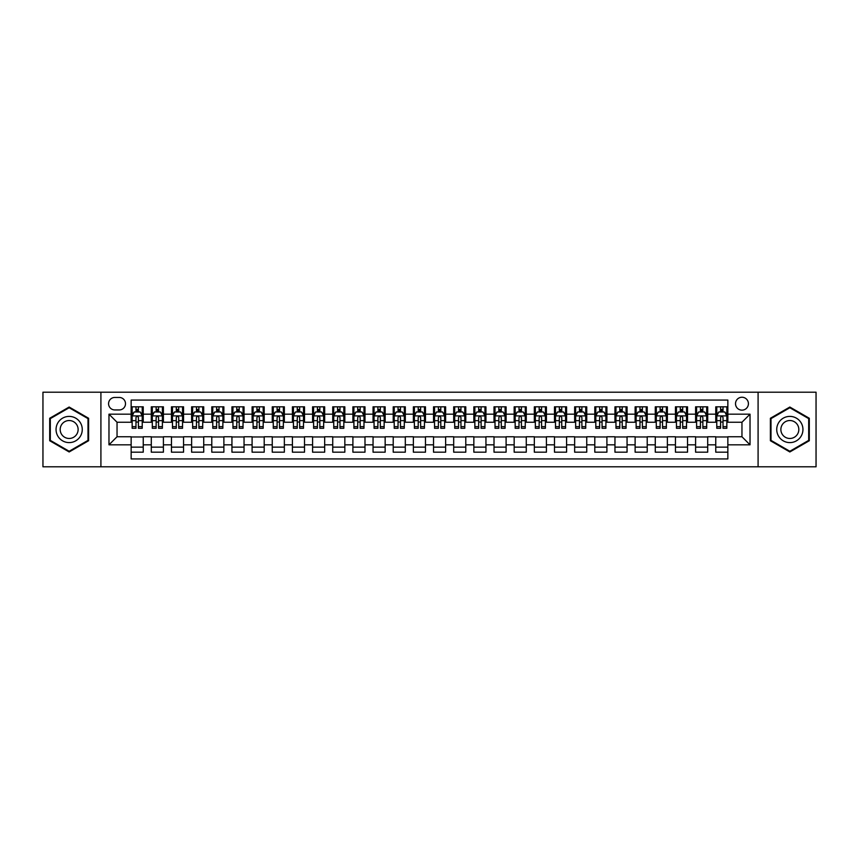<?xml version="1.0" encoding="UTF-8"?>
<svg xmlns="http://www.w3.org/2000/svg" width="859" height="859" viewBox="0 0 859 859"><rect width="100%" height="100%" fill="white"/><g stroke="black" fill="none" stroke-linecap="round" stroke-linejoin="round"><path stroke-width="1.29" d="M741.961 397.245A6.453 6.453 0 0 0 735.519 403.698A6.453 6.453 0 0 0 741.961 410.151A6.453 6.453 0 0 0 748.414 403.698A6.453 6.453 0 0 0 741.961 397.245M758.089 466.791L816.05 466.791L816.05 392.209L758.089 392.209L758.089 466.791L100.911 466.791L100.911 392.209L42.95 392.209L42.95 466.791L100.911 466.791M727.852 406.822L715.762 406.822L715.762 414.178L707.698 414.178L707.698 422.241L715.762 422.241L715.762 414.178M707.698 414.178L707.698 406.822L695.597 406.822L695.597 414.178L687.533 414.178L687.533 422.241L695.597 422.241L695.597 414.178M687.533 414.178L687.533 406.822L675.442 406.822L675.442 414.178L667.379 414.178L667.379 422.241L675.442 422.241L675.442 414.178M667.379 414.178L667.379 406.822L655.277 406.822L655.277 414.178L647.214 414.178L647.214 422.241L655.277 422.241L655.277 414.178M647.214 414.178L647.214 406.822L635.123 406.822L635.123 414.178L627.059 414.178L627.059 422.241L635.123 422.241L635.123 414.178M627.059 414.178L627.059 406.822L614.958 406.822L614.958 414.178L606.905 414.178L606.905 422.241L614.958 422.241L614.958 414.178M606.905 414.178L606.905 406.822L594.804 406.822L594.804 414.178L586.74 414.178L586.74 422.241L594.804 422.241L594.804 414.178M586.74 414.178L586.74 406.822L574.65 406.822L574.65 414.178L566.586 414.178L566.586 422.241L574.65 422.241L574.65 414.178M566.586 414.178L566.586 406.822L554.484 406.822L554.484 414.178L546.421 414.178L546.421 422.241L554.484 422.241L554.484 414.178M546.421 414.178L546.421 406.822L534.33 406.822L534.33 414.178L526.266 414.178L526.266 422.241L534.33 422.241L534.33 414.178M526.266 414.178L526.266 406.822L514.165 406.822L514.165 414.178L506.101 414.178L506.101 422.241L514.165 422.241L514.165 414.178M506.101 414.178L506.101 406.822L494.011 406.822L494.011 414.178L485.947 414.178L485.947 422.241L494.011 422.241L494.011 414.178M485.947 414.178L485.947 406.822L473.846 406.822L473.846 414.178L465.782 414.178L465.782 422.241L473.846 422.241L473.846 414.178M465.782 414.178L465.782 406.822L453.692 406.822L453.692 414.178L445.628 414.178L445.628 422.241L453.692 422.241L453.692 414.178M445.628 414.178L445.628 406.822L433.527 406.822L433.527 414.178L425.473 414.178L425.473 422.241L433.527 422.241L433.527 414.178M425.473 414.178L425.473 406.822L413.372 406.822L413.372 414.178L405.308 414.178L405.308 422.241L413.372 422.241L413.372 414.178M405.308 414.178L405.308 406.822L393.218 406.822L393.218 414.178L385.154 414.178L385.154 422.241L393.218 422.241L393.218 414.178M385.154 414.178L385.154 406.822L373.053 406.822L373.053 414.178L364.989 414.178L364.989 422.241L373.053 422.241L373.053 414.178M364.989 414.178L364.989 406.822L352.899 406.822L352.899 414.178L344.835 414.178L344.835 422.241L352.899 422.241L352.899 414.178M344.835 414.178L344.835 406.822L332.734 406.822L332.734 414.178L324.67 414.178L324.67 422.241L332.734 422.241L332.734 414.178M324.67 414.178L324.67 406.822L312.579 406.822L312.579 414.178L304.516 414.178L304.516 422.241L312.579 422.241L312.579 414.178M304.516 414.178L304.516 406.822L292.414 406.822L292.414 414.178L284.35 414.178L284.35 422.241L292.414 422.241L292.414 414.178M284.35 414.178L284.35 406.822L272.26 406.822L272.26 414.178L264.196 414.178L264.196 422.241L272.26 422.241L272.26 414.178M264.196 414.178L264.196 406.822L252.095 406.822L252.095 414.178L244.042 414.178L244.042 422.241L252.095 422.241L252.095 414.178M244.042 414.178L244.042 406.822L231.941 406.822L231.941 414.178L223.877 414.178L223.877 422.241L231.941 422.241L231.941 414.178M223.877 414.178L223.877 406.822L211.786 406.822L211.786 414.178L203.723 414.178L203.723 422.241L211.786 422.241L211.786 414.178M203.723 414.178L203.723 406.822L191.621 406.822L191.621 414.178L183.558 414.178L183.558 422.241L191.621 422.241L191.621 414.178M183.558 414.178L183.558 406.822L171.467 406.822L171.467 414.178L163.403 414.178L163.403 422.241L171.467 422.241L171.467 414.178M163.403 414.178L163.403 406.822L151.302 406.822L151.302 422.241L143.238 422.241L143.238 406.822L131.148 406.822M131.148 452.178L143.238 452.178L143.238 436.759L151.302 436.759L151.302 452.178L163.403 452.178L163.403 436.759L171.467 436.759L171.467 444.822L163.403 444.822M171.467 444.822L171.467 452.178L183.558 452.178L183.558 436.759L191.621 436.759L191.621 444.822L183.558 444.822M191.621 444.822L191.621 452.178L203.723 452.178L203.723 436.759L211.786 436.759L211.786 444.822L203.723 444.822M211.786 444.822L211.786 452.178L223.877 452.178L223.877 436.759L231.941 436.759L231.941 444.822L223.877 444.822M231.941 444.822L231.941 452.178L244.042 452.178L244.042 436.759L252.095 436.759L252.095 444.822L244.042 444.822M252.095 444.822L252.095 452.178L264.196 452.178L264.196 436.759L272.26 436.759L272.26 444.822L264.196 444.822M272.26 444.822L272.26 452.178L284.35 452.178L284.35 436.759L292.414 436.759L292.414 444.822L284.35 444.822M292.414 444.822L292.414 452.178L304.516 452.178L304.516 436.759L312.579 436.759L312.579 444.822L304.516 444.822M312.579 444.822L312.579 452.178L324.67 452.178L324.67 436.759L332.734 436.759L332.734 444.822L324.67 444.822M332.734 444.822L332.734 452.178L344.835 452.178L344.835 436.759L352.899 436.759L352.899 444.822L344.835 444.822M352.899 444.822L352.899 452.178L364.989 452.178L364.989 436.759L373.053 436.759L373.053 444.822L364.989 444.822M373.053 444.822L373.053 452.178L385.154 452.178L385.154 436.759L393.218 436.759L393.218 444.822L385.154 444.822M393.218 444.822L393.218 452.178L405.308 452.178L405.308 436.759L413.372 436.759L413.372 444.822L405.308 444.822M413.372 444.822L413.372 452.178L425.473 452.178L425.473 436.759L433.527 436.759L433.527 444.822L425.473 444.822M433.527 444.822L433.527 452.178L445.628 452.178L445.628 436.759L453.692 436.759L453.692 444.822L445.628 444.822M453.692 444.822L453.692 452.178L465.782 452.178L465.782 436.759L473.846 436.759L473.846 444.822L465.782 444.822M473.846 444.822L473.846 452.178L485.947 452.178L485.947 436.759L494.011 436.759L494.011 444.822L485.947 444.822M494.011 444.822L494.011 452.178L506.101 452.178L506.101 436.759L514.165 436.759L514.165 444.822L506.101 444.822M514.165 444.822L514.165 452.178L526.266 452.178L526.266 436.759L534.33 436.759L534.33 444.822L526.266 444.822M534.33 444.822L534.33 452.178L546.421 452.178L546.421 436.759L554.484 436.759L554.484 444.822L546.421 444.822M554.484 444.822L554.484 452.178L566.586 452.178L566.586 436.759L574.65 436.759L574.65 444.822L566.586 444.822M574.65 444.822L574.65 452.178L586.74 452.178L586.74 436.759L594.804 436.759L594.804 444.822L586.74 444.822M594.804 444.822L594.804 452.178L606.905 452.178L606.905 436.759L614.958 436.759L614.958 444.822L606.905 444.822M614.958 444.822L614.958 452.178L627.059 452.178L627.059 436.759L635.123 436.759L635.123 444.822L627.059 444.822M635.123 444.822L635.123 452.178L647.214 452.178L647.214 436.759L655.277 436.759L655.277 444.822L647.214 444.822M655.277 444.822L655.277 452.178L667.379 452.178L667.379 436.759L675.442 436.759L675.442 444.822L667.379 444.822M675.442 444.822L675.442 452.178L687.533 452.178L687.533 436.759L695.597 436.759L695.597 444.822L687.533 444.822M695.597 444.822L695.597 452.178L707.698 452.178L707.698 436.759L715.762 436.759L715.762 444.822L707.698 444.822M114.816 409.947L119.251 409.947A6.249 6.249 0 0 0 125.5 403.698A6.249 6.249 0 0 0 119.251 397.449L114.816 397.449A6.249 6.249 0 0 0 108.567 403.698A6.249 6.249 0 0 0 114.816 409.947M758.089 392.209L100.911 392.209M727.852 414.178L727.852 400.069L131.148 400.069L131.148 422.241L117.039 422.241L117.039 436.759L131.148 436.759L131.148 458.931L727.852 458.931L727.852 436.759L741.961 436.759L741.961 422.241L727.852 422.241L727.852 414.178L750.025 414.178L750.025 444.822L727.852 444.822M131.148 444.822L108.975 444.822L108.975 414.178L131.148 414.178M715.762 444.822L715.762 452.178L727.852 452.178M131.148 411.858L132.157 411.858M135.98 411.858L138.406 411.858M142.229 411.858L143.238 411.858M131.148 422.037L132.157 422.037M135.98 422.037L138.406 422.037M142.229 422.037L143.238 422.037M131.148 436.963L143.238 436.963M131.148 447.142L143.238 447.142M151.302 422.037L152.311 422.037M156.145 422.037L158.561 422.037M162.394 422.037L163.403 422.037M151.302 411.858L152.311 411.858M156.145 411.858L158.561 411.858M162.394 411.858L163.403 411.858M151.302 436.963L163.403 436.963M151.302 447.142L163.403 447.142M171.467 436.963L183.558 436.963M171.467 447.142L183.558 447.142M171.467 411.858L172.476 411.858M176.299 411.858L178.726 411.858M182.548 411.858L183.558 411.858M171.467 422.037L172.476 422.037M176.299 422.037L178.726 422.037M182.548 422.037L183.558 422.037M191.621 436.963L203.723 436.963M191.621 447.142L203.723 447.142M191.621 411.858L192.631 411.858M196.464 411.858L198.88 411.858M202.713 411.858L203.723 411.858M191.621 422.037L192.631 422.037M196.464 422.037L198.88 422.037M202.713 422.037L203.723 422.037M211.786 436.963L223.877 436.963M211.786 447.142L223.877 447.142M211.786 411.858L212.785 411.858M216.618 411.858L219.034 411.858M222.868 411.858L223.877 411.858M211.786 422.037L212.785 422.037M216.618 422.037L219.034 422.037M222.868 422.037L223.877 422.037M231.941 436.963L244.042 436.963M231.941 447.142L244.042 447.142M231.941 411.858L232.95 411.858M236.783 411.858L239.199 411.858M243.033 411.858L244.042 411.858M231.941 422.037L232.95 422.037M236.783 422.037L239.199 422.037M243.033 422.037L244.042 422.037M252.095 436.963L264.196 436.963M252.095 447.142L264.196 447.142M252.095 411.858L253.104 411.858M256.938 411.858L259.354 411.858M263.187 411.858L264.196 411.858M252.095 422.037L253.104 422.037M256.938 422.037L259.354 422.037M263.187 422.037L264.196 422.037M272.26 436.963L284.35 436.963M272.26 447.142L284.35 447.142M272.26 411.858L273.269 411.858M277.103 411.858L279.519 411.858M283.352 411.858L284.35 411.858M272.26 422.037L273.269 422.037M277.103 422.037L279.519 422.037M283.352 422.037L284.35 422.037M292.414 436.963L304.516 436.963M292.414 447.142L304.516 447.142M292.414 411.858L293.424 411.858M297.257 411.858L299.673 411.858M303.506 411.858L304.516 411.858M292.414 422.037L293.424 422.037M297.257 422.037L299.673 422.037M303.506 422.037L304.516 422.037M312.579 436.963L324.67 436.963M312.579 447.142L324.67 447.142M312.579 411.858L313.589 411.858M317.411 411.858L319.838 411.858M323.66 411.858L324.67 411.858M312.579 422.037L313.589 422.037M317.411 422.037L319.838 422.037M323.66 422.037L324.67 422.037M332.734 436.963L344.835 436.963M332.734 447.142L344.835 447.142M332.734 411.858L333.743 411.858M337.576 411.858L339.992 411.858M343.825 411.858L344.835 411.858M332.734 422.037L333.743 422.037M337.576 422.037L339.992 422.037M343.825 422.037L344.835 422.037M352.899 436.963L364.989 436.963M352.899 447.142L364.989 447.142M352.899 411.858L353.908 411.858M357.731 411.858L360.157 411.858M363.98 411.858L364.989 411.858M352.899 422.037L353.908 422.037M357.731 422.037L360.157 422.037M363.98 422.037L364.989 422.037M373.053 436.963L385.154 436.963M373.053 447.142L385.154 447.142M373.053 411.858L374.062 411.858M377.896 411.858L380.312 411.858M384.145 411.858L385.154 411.858M373.053 422.037L374.062 422.037M377.896 422.037L380.312 422.037M384.145 422.037L385.154 422.037M393.218 436.963L405.308 436.963M393.218 447.142L405.308 447.142M393.218 411.858L394.217 411.858M398.05 411.858L400.466 411.858M404.299 411.858L405.308 411.858M393.218 422.037L394.217 422.037M398.05 422.037L400.466 422.037M404.299 422.037L405.308 422.037M413.372 436.963L425.473 436.963M413.372 447.142L425.473 447.142M413.372 411.858L414.382 411.858M418.215 411.858L420.631 411.858M424.464 411.858L425.473 411.858M413.372 422.037L414.382 422.037M418.215 422.037L420.631 422.037M424.464 422.037L425.473 422.037M433.527 436.963L445.628 436.963M433.527 447.142L445.628 447.142M433.527 411.858L434.536 411.858M438.369 411.858L440.785 411.858M444.618 411.858L445.628 411.858M433.527 422.037L434.536 422.037M438.369 422.037L440.785 422.037M444.618 422.037L445.628 422.037M453.692 436.963L465.782 436.963M453.692 447.142L465.782 447.142M453.692 411.858L454.701 411.858M458.534 411.858L460.95 411.858M464.783 411.858L465.782 411.858M453.692 422.037L454.701 422.037M458.534 422.037L460.95 422.037M464.783 422.037L465.782 422.037M473.846 436.963L485.947 436.963M473.846 447.142L485.947 447.142M473.846 411.858L474.855 411.858M478.688 411.858L481.104 411.858M484.938 411.858L485.947 411.858M473.846 422.037L474.855 422.037M478.688 422.037L481.104 422.037M484.938 422.037L485.947 422.037M494.011 436.963L506.101 436.963M494.011 447.142L506.101 447.142M494.011 411.858L495.02 411.858M498.843 411.858L501.269 411.858M505.092 411.858L506.101 411.858M494.011 422.037L495.02 422.037M498.843 422.037L501.269 422.037M505.092 422.037L506.101 422.037M514.165 436.963L526.266 436.963M514.165 447.142L526.266 447.142M514.165 411.858L515.175 411.858M519.008 411.858L521.424 411.858M525.257 411.858L526.266 411.858M514.165 422.037L515.175 422.037M519.008 422.037L521.424 422.037M525.257 422.037L526.266 422.037M534.33 436.963L546.421 436.963M534.33 447.142L546.421 447.142M534.33 411.858L535.34 411.858M539.162 411.858L541.589 411.858M545.411 411.858L546.421 411.858M534.33 422.037L535.34 422.037M539.162 422.037L541.589 422.037M545.411 422.037L546.421 422.037M554.484 436.963L566.586 436.963M554.484 447.142L566.586 447.142M554.484 411.858L555.494 411.858M559.327 411.858L561.743 411.858M565.576 411.858L566.586 411.858M554.484 422.037L555.494 422.037M559.327 422.037L561.743 422.037M565.576 422.037L566.586 422.037M574.65 436.963L586.74 436.963M574.65 447.142L586.74 447.142M574.65 411.858L575.648 411.858M579.481 411.858L581.897 411.858M585.731 411.858L586.74 411.858M574.65 422.037L575.648 422.037M579.481 422.037L581.897 422.037M585.731 422.037L586.74 422.037M594.804 436.963L606.905 436.963M594.804 447.142L606.905 447.142M594.804 411.858L595.813 411.858M599.646 411.858L602.062 411.858M605.896 411.858L606.905 411.858M594.804 422.037L595.813 422.037M599.646 422.037L602.062 422.037M605.896 422.037L606.905 422.037M614.958 436.963L627.059 436.963M614.958 447.142L627.059 447.142M614.958 411.858L615.967 411.858M619.801 411.858L622.217 411.858M626.05 411.858L627.059 411.858M614.958 422.037L615.967 422.037M619.801 422.037L622.217 422.037M626.05 422.037L627.059 422.037M635.123 436.963L647.214 436.963M635.123 447.142L647.214 447.142M635.123 411.858L636.132 411.858M639.966 411.858L642.382 411.858M646.215 411.858L647.214 411.858M635.123 422.037L636.132 422.037M639.966 422.037L642.382 422.037M646.215 422.037L647.214 422.037M655.277 436.963L667.379 436.963M655.277 447.142L667.379 447.142M655.277 411.858L656.287 411.858M660.12 411.858L662.536 411.858M666.369 411.858L667.379 411.858M655.277 422.037L656.287 422.037M660.12 422.037L662.536 422.037M666.369 422.037L667.379 422.037M675.442 436.963L687.533 436.963M675.442 447.142L687.533 447.142M675.442 411.858L676.452 411.858M680.274 411.858L682.701 411.858M686.524 411.858L687.533 411.858M675.442 422.037L676.452 422.037M680.274 422.037L682.701 422.037M686.524 422.037L687.533 422.037M695.597 436.963L707.698 436.963M695.597 447.142L707.698 447.142M695.597 411.858L696.606 411.858M700.439 411.858L702.855 411.858M706.689 411.858L707.698 411.858M695.597 422.037L696.606 422.037M700.439 422.037L702.855 422.037M706.689 422.037L707.698 422.037M715.762 436.963L727.852 436.963M715.762 447.142L727.852 447.142M715.762 411.858L716.771 411.858M720.594 411.858L723.02 411.858M726.843 411.858L727.852 411.858M715.762 422.037L716.771 422.037M720.594 422.037L723.02 422.037M726.843 422.037L727.852 422.037M117.039 422.241L108.975 414.178M117.039 436.759L108.975 444.822M750.025 414.178L741.961 422.241M750.025 444.822L741.961 436.759M69.16 451.963L88.606 440.731L88.606 418.269L69.16 407.037L49.704 418.269L49.704 440.731L69.16 451.963M809.296 418.269L789.84 407.037L770.394 418.269L770.394 440.731L789.84 451.963L809.296 440.731L809.296 418.269M138.406 409.442L135.98 409.442M142.229 426.644L138.406 426.644L138.406 428.287L142.229 428.287L142.229 415.992L140.221 411.966L134.165 411.966L132.157 415.992L132.157 428.287L135.98 428.287L135.98 426.644L132.157 426.644M132.157 415.992L132.157 406.822M142.229 415.992L142.229 406.822M135.98 411.966L135.98 406.822M138.406 406.822L138.406 411.966M138.406 426.644L138.406 417.506C137.601 415.949 136.796 415.949 135.98 417.506L135.98 426.644M69.16 416.4A13.1 13.1 0 0 0 56.05 429.5A13.1 13.1 0 0 0 69.16 442.6A13.1 13.1 0 0 0 82.26 429.5A13.1 13.1 0 0 0 69.16 416.4M69.16 420.534A8.966 8.966 0 0 0 60.184 429.5A8.966 8.966 0 0 0 69.16 438.466A8.966 8.966 0 0 0 78.126 429.5A8.966 8.966 0 0 0 69.16 420.534M88.005 440.377L69.16 451.265L50.305 440.377L50.305 418.623L69.16 407.735L88.005 418.623L88.005 440.377M778.49 422.95A13.1 13.1 0 0 0 783.29 440.85A13.1 13.1 0 0 0 801.189 436.05A13.1 13.1 0 0 0 796.39 418.15A13.1 13.1 0 0 0 778.49 422.95M782.077 425.012A8.966 8.966 0 0 0 785.362 437.274A8.966 8.966 0 0 0 797.614 433.988A8.966 8.966 0 0 0 794.328 421.726A8.966 8.966 0 0 0 782.077 425.012M808.695 418.623L808.695 440.377L789.84 451.265L770.995 440.377L770.995 418.623L789.84 407.735L808.695 418.623M158.561 409.442L156.145 409.442M162.394 426.644L158.561 426.644L158.561 428.287L162.394 428.287L162.394 415.992L160.375 411.966L154.33 411.966L152.311 415.992L152.311 428.287L156.145 428.287L156.145 426.644L152.311 426.644M152.311 415.992L152.311 406.822M162.394 415.992L162.394 406.822M156.145 411.966L156.145 406.822M158.561 406.822L158.561 411.966M158.561 426.644L158.561 417.506C157.755 415.949 156.95 415.949 156.145 417.506L156.145 426.644M178.726 409.442L176.299 409.442M182.548 426.644L178.726 426.644L178.726 428.287L182.548 428.287L182.548 415.992L180.54 411.966L174.484 411.966L172.476 415.992L172.476 428.287L176.299 428.287L176.299 426.644L172.476 426.644M172.476 415.992L172.476 406.822M182.548 415.992L182.548 406.822M176.299 411.966L176.299 406.822M178.726 406.822L178.726 411.966M178.726 426.644L178.726 417.506C177.92 415.949 177.104 415.949 176.299 417.506L176.299 426.644M198.88 409.442L196.464 409.442M202.713 426.644L198.88 426.644L198.88 428.287L202.713 428.287L202.713 415.992L200.695 411.966L194.649 411.966L192.631 415.992L192.631 428.287L196.464 428.287L196.464 426.644L192.631 426.644M192.631 415.992L192.631 406.822M202.713 415.992L202.713 406.822M196.464 411.966L196.464 406.822M198.88 406.822L198.88 411.966M198.88 426.644L198.88 417.506C198.075 415.949 197.269 415.949 196.464 417.506L196.464 426.644M219.034 409.442L216.618 409.442M222.868 426.644L219.034 426.644L219.034 428.287L222.868 428.287L222.868 415.992L220.849 411.966L214.804 411.966L212.785 415.992L212.785 428.287L216.618 428.287L216.618 426.644L212.785 426.644M212.785 415.992L212.785 406.822M222.868 415.992L222.868 406.822M216.618 411.966L216.618 406.822M219.034 406.822L219.034 411.966M219.034 426.644L219.034 417.506C218.229 415.949 217.424 415.949 216.618 417.506L216.618 426.644M239.199 409.442L236.783 409.442M243.033 426.644L239.199 426.644L239.199 428.287L243.033 428.287L243.033 415.992L241.014 411.966L234.969 411.966L232.95 415.992L232.95 428.287L236.783 428.287L236.783 426.644L232.95 426.644M232.95 415.992L232.95 406.822M243.033 415.992L243.033 406.822M236.783 411.966L236.783 406.822M239.199 406.822L239.199 411.966M239.199 426.644L239.199 417.506C238.394 415.949 237.589 415.949 236.783 417.506L236.783 426.644M259.354 409.442L256.938 409.442M263.187 426.644L259.354 426.644L259.354 428.287L263.187 428.287L263.187 415.992L261.168 411.966L255.123 411.966L253.104 415.992L253.104 428.287L256.938 428.287L256.938 426.644L253.104 426.644M253.104 415.992L253.104 406.822M263.187 415.992L263.187 406.822M256.938 411.966L256.938 406.822M259.354 406.822L259.354 411.966M259.354 426.644L259.354 417.506C258.548 415.949 257.743 415.949 256.938 417.506L256.938 426.644M279.519 409.442L277.103 409.442M283.352 426.644L279.519 426.644L279.519 428.287L283.352 428.287L283.352 415.992L281.333 411.966L275.288 411.966L273.269 415.992L273.269 428.287L277.103 428.287L277.103 426.644L273.269 426.644M273.269 415.992L273.269 406.822M283.352 415.992L283.352 406.822M277.103 411.966L277.103 406.822M279.519 406.822L279.519 411.966M279.519 426.644L279.519 417.506C278.713 415.949 277.908 415.949 277.103 417.506L277.103 426.644M299.673 409.442L297.257 409.442M303.506 426.644L299.673 426.644L299.673 428.287L303.506 428.287L303.506 415.992L301.488 411.966L295.442 411.966L293.424 415.992L293.424 428.287L297.257 428.287L297.257 426.644L293.424 426.644M293.424 415.992L293.424 406.822M303.506 415.992L303.506 406.822M297.257 411.966L297.257 406.822M299.673 406.822L299.673 411.966M299.673 426.644L299.673 417.506C298.868 415.949 298.062 415.949 297.257 417.506L297.257 426.644M319.838 409.442L317.411 409.442M323.66 426.644L319.838 426.644L319.838 428.287L323.66 428.287L323.66 415.992L321.653 411.966L315.597 411.966L313.589 415.992L313.589 428.287L317.411 428.287L317.411 426.644L313.589 426.644M313.589 415.992L313.589 406.822M323.66 415.992L323.66 406.822M317.411 411.966L317.411 406.822M319.838 406.822L319.838 411.966M319.838 426.644L319.838 417.506C319.033 415.949 318.227 415.949 317.411 417.506L317.411 426.644M339.992 409.442L337.576 409.442M343.825 426.644L339.992 426.644L339.992 428.287L343.825 428.287L343.825 415.992L341.807 411.966L335.762 411.966L333.743 415.992L333.743 428.287L337.576 428.287L337.576 426.644L333.743 426.644M333.743 415.992L333.743 406.822M343.825 415.992L343.825 406.822M337.576 411.966L337.576 406.822M339.992 406.822L339.992 411.966M339.992 426.644L339.992 417.506C339.187 415.949 338.382 415.949 337.576 417.506L337.576 426.644M360.157 409.442L357.731 409.442M363.98 426.644L360.157 426.644L360.157 428.287L363.98 428.287L363.98 415.992L361.972 411.966L355.916 411.966L353.908 415.992L353.908 428.287L357.731 428.287L357.731 426.644L353.908 426.644M353.908 415.992L353.908 406.822M363.98 415.992L363.98 406.822M357.731 411.966L357.731 406.822M360.157 406.822L360.157 411.966M360.157 426.644L360.157 417.506C359.352 415.949 358.536 415.949 357.731 417.506L357.731 426.644M380.312 409.442L377.896 409.442M384.145 426.644L380.312 426.644L380.312 428.287L384.145 428.287L384.145 415.992L382.126 411.966L376.081 411.966L374.062 415.992L374.062 428.287L377.896 428.287L377.896 426.644L374.062 426.644M374.062 415.992L374.062 406.822M384.145 415.992L384.145 406.822M377.896 411.966L377.896 406.822M380.312 406.822L380.312 411.966M380.312 426.644L380.312 417.506C379.506 415.949 378.701 415.949 377.896 417.506L377.896 426.644M400.466 409.442L398.05 409.442M404.299 426.644L400.466 426.644L400.466 428.287L404.299 428.287L404.299 415.992L402.28 411.966L396.235 411.966L394.217 415.992L394.217 428.287L398.05 428.287L398.05 426.644L394.217 426.644M394.217 415.992L394.217 406.822M404.299 415.992L404.299 406.822M398.05 411.966L398.05 406.822M400.466 406.822L400.466 411.966M400.466 426.644L400.466 417.506C399.66 415.949 398.855 415.949 398.05 417.506L398.05 426.644M420.631 409.442L418.215 409.442M424.464 426.644L420.631 426.644L420.631 428.287L424.464 428.287L424.464 415.992L422.445 411.966L416.4 411.966L414.382 415.992L414.382 428.287L418.215 428.287L418.215 426.644L414.382 426.644M414.382 415.992L414.382 406.822M424.464 415.992L424.464 406.822M418.215 411.966L418.215 406.822M420.631 406.822L420.631 411.966M420.631 426.644L420.631 417.506C419.826 415.949 419.02 415.949 418.215 417.506L418.215 426.644M440.785 409.442L438.369 409.442M444.618 426.644L440.785 426.644L440.785 428.287L444.618 428.287L444.618 415.992L442.6 411.966L436.555 411.966L434.536 415.992L434.536 428.287L438.369 428.287L438.369 426.644L434.536 426.644M434.536 415.992L434.536 406.822M444.618 415.992L444.618 406.822M438.369 411.966L438.369 406.822M440.785 406.822L440.785 411.966M440.785 426.644L440.785 417.506C439.98 415.949 439.174 415.949 438.369 417.506L438.369 426.644M460.95 409.442L458.534 409.442M464.783 426.644L460.95 426.644L460.95 428.287L464.783 428.287L464.783 415.992L462.765 411.966L456.72 411.966L454.701 415.992L454.701 428.287L458.534 428.287L458.534 426.644L454.701 426.644M454.701 415.992L454.701 406.822M464.783 415.992L464.783 406.822M458.534 411.966L458.534 406.822M460.95 406.822L460.95 411.966M460.95 426.644L460.95 417.506C460.145 415.949 459.34 415.949 458.534 417.506L458.534 426.644M481.104 409.442L478.688 409.442M484.938 426.644L481.104 426.644L481.104 428.287L484.938 428.287L484.938 415.992L482.919 411.966L476.874 411.966L474.855 415.992L474.855 428.287L478.688 428.287L478.688 426.644L474.855 426.644M474.855 415.992L474.855 406.822M484.938 415.992L484.938 406.822M478.688 411.966L478.688 406.822M481.104 406.822L481.104 411.966M481.104 426.644L481.104 417.506C480.299 415.949 479.494 415.949 478.688 417.506L478.688 426.644M501.269 409.442L498.843 409.442M505.092 426.644L501.269 426.644L501.269 428.287L505.092 428.287L505.092 415.992L503.084 411.966L497.028 411.966L495.02 415.992L495.02 428.287L498.843 428.287L498.843 426.644L495.02 426.644M495.02 415.992L495.02 406.822M505.092 415.992L505.092 406.822M498.843 411.966L498.843 406.822M501.269 406.822L501.269 411.966M501.269 426.644L501.269 417.506C500.464 415.949 499.659 415.949 498.843 417.506L498.843 426.644M521.424 409.442L519.008 409.442M525.257 426.644L521.424 426.644L521.424 428.287L525.257 428.287L525.257 415.992L523.238 411.966L517.193 411.966L515.175 415.992L515.175 428.287L519.008 428.287L519.008 426.644L515.175 426.644M515.175 415.992L515.175 406.822M525.257 415.992L525.257 406.822M519.008 411.966L519.008 406.822M521.424 406.822L521.424 411.966M521.424 426.644L521.424 417.506C520.618 415.949 519.813 415.949 519.008 417.506L519.008 426.644M541.589 409.442L539.162 409.442M545.411 426.644L541.589 426.644L541.589 428.287L545.411 428.287L545.411 415.992L543.403 411.966L537.347 411.966L535.34 415.992L535.34 428.287L539.162 428.287L539.162 426.644L535.34 426.644M535.34 415.992L535.34 406.822M545.411 415.992L545.411 406.822M539.162 411.966L539.162 406.822M541.589 406.822L541.589 411.966M541.589 426.644L541.589 417.506C540.783 415.949 539.967 415.949 539.162 417.506L539.162 426.644M561.743 409.442L559.327 409.442M565.576 426.644L561.743 426.644L561.743 428.287L565.576 428.287L565.576 415.992L563.558 411.966L557.512 411.966L555.494 415.992L555.494 428.287L559.327 428.287L559.327 426.644L555.494 426.644M555.494 415.992L555.494 406.822M565.576 415.992L565.576 406.822M559.327 411.966L559.327 406.822M561.743 406.822L561.743 411.966M561.743 426.644L561.743 417.506C560.938 415.949 560.132 415.949 559.327 417.506L559.327 426.644M581.897 409.442L579.481 409.442M585.731 426.644L581.897 426.644L581.897 428.287L585.731 428.287L585.731 415.992L583.712 411.966L577.667 411.966L575.648 415.992L575.648 428.287L579.481 428.287L579.481 426.644L575.648 426.644M575.648 415.992L575.648 406.822M585.731 415.992L585.731 406.822M579.481 411.966L579.481 406.822M581.897 406.822L581.897 411.966M581.897 426.644L581.897 417.506C581.092 415.949 580.287 415.949 579.481 417.506L579.481 426.644M602.062 409.442L599.646 409.442M605.896 426.644L602.062 426.644L602.062 428.287L605.896 428.287L605.896 415.992L603.877 411.966L597.832 411.966L595.813 415.992L595.813 428.287L599.646 428.287L599.646 426.644L595.813 426.644M595.813 415.992L595.813 406.822M605.896 415.992L605.896 406.822M599.646 411.966L599.646 406.822M602.062 406.822L602.062 411.966M602.062 426.644L602.062 417.506C601.257 415.949 600.452 415.949 599.646 417.506L599.646 426.644M622.217 409.442L619.801 409.442M626.05 426.644L622.217 426.644L622.217 428.287L626.05 428.287L626.05 415.992L624.031 411.966L617.986 411.966L615.967 415.992L615.967 428.287L619.801 428.287L619.801 426.644L615.967 426.644M615.967 415.992L615.967 406.822M626.05 415.992L626.05 406.822M619.801 411.966L619.801 406.822M622.217 406.822L622.217 411.966M622.217 426.644L622.217 417.506C621.411 415.949 620.606 415.949 619.801 417.506L619.801 426.644M642.382 409.442L639.966 409.442M646.215 426.644L642.382 426.644L642.382 428.287L646.215 428.287L646.215 415.992L644.196 411.966L638.151 411.966L636.132 415.992L636.132 428.287L639.966 428.287L639.966 426.644L636.132 426.644M636.132 415.992L636.132 406.822M646.215 415.992L646.215 406.822M639.966 411.966L639.966 406.822M642.382 406.822L642.382 411.966M642.382 426.644L642.382 417.506C641.576 415.949 640.771 415.949 639.966 417.506L639.966 426.644M662.536 409.442L660.12 409.442M666.369 426.644L662.536 426.644L662.536 428.287L666.369 428.287L666.369 415.992L664.351 411.966L658.305 411.966L656.287 415.992L656.287 428.287L660.12 428.287L660.12 426.644L656.287 426.644M656.287 415.992L656.287 406.822M666.369 415.992L666.369 406.822M660.12 411.966L660.12 406.822M662.536 406.822L662.536 411.966M662.536 426.644L662.536 417.506C661.731 415.949 660.925 415.949 660.12 417.506L660.12 426.644M682.701 409.442L680.274 409.442M686.524 426.644L682.701 426.644L682.701 428.287L686.524 428.287L686.524 415.992L684.516 411.966L678.46 411.966L676.452 415.992L676.452 428.287L680.274 428.287L680.274 426.644L676.452 426.644M676.452 415.992L676.452 406.822M686.524 415.992L686.524 406.822M680.274 411.966L680.274 406.822M682.701 406.822L682.701 411.966M682.701 426.644L682.701 417.506C681.896 415.949 681.09 415.949 680.274 417.506L680.274 426.644M702.855 409.442L700.439 409.442M706.689 426.644L702.855 426.644L702.855 428.287L706.689 428.287L706.689 415.992L704.67 411.966L698.625 411.966L696.606 415.992L696.606 428.287L700.439 428.287L700.439 426.644L696.606 426.644M696.606 415.992L696.606 406.822M706.689 415.992L706.689 406.822M700.439 411.966L700.439 406.822M702.855 406.822L702.855 411.966M702.855 426.644L702.855 417.506C702.05 415.949 701.245 415.949 700.439 417.506L700.439 426.644M723.02 409.442L720.594 409.442M726.843 426.644L723.02 426.644L723.02 428.287L726.843 428.287L726.843 415.992L724.835 411.966L718.779 411.966L716.771 415.992L716.771 428.287L720.594 428.287L720.594 426.644L716.771 426.644M716.771 415.992L716.771 406.822M726.843 415.992L726.843 406.822M720.594 411.966L720.594 406.822M723.02 406.822L723.02 411.966M723.02 426.644L723.02 417.506C722.215 415.949 721.399 415.949 720.594 417.506L720.594 426.644M151.302 444.822L143.238 444.822M151.302 414.178L143.238 414.178M142.186 415.896L132.2 415.896M132.157 413.072L133.617 413.072M140.769 413.072L142.229 413.072M135.98 420.663L132.157 420.663M142.229 420.663L138.406 420.663M138.406 410.72L135.98 410.72M162.34 415.896L152.365 415.896M152.311 413.072L153.772 413.072M160.934 413.072L162.394 413.072M156.145 420.663L152.311 420.663M162.394 420.663L158.561 420.663M158.561 410.72L156.145 410.72M182.505 415.896L172.519 415.896M172.476 413.072L173.937 413.072M181.088 413.072L182.548 413.072M176.299 420.663L172.476 420.663M182.548 420.663L178.726 420.663M178.726 410.72L176.299 410.72M202.66 415.896L192.684 415.896M192.631 413.072L194.091 413.072M201.253 413.072L202.713 413.072M196.464 420.663L192.631 420.663M202.713 420.663L198.88 420.663M198.88 410.72L196.464 410.72M222.814 415.896L212.839 415.896M212.785 413.072L214.256 413.072M221.407 413.072L222.868 413.072M216.618 420.663L212.785 420.663M222.868 420.663L219.034 420.663M219.034 410.72L216.618 410.72M242.979 415.896L233.004 415.896M232.95 413.072L234.41 413.072M241.572 413.072L243.033 413.072M236.783 420.663L232.95 420.663M243.033 420.663L239.199 420.663M239.199 410.72L236.783 410.72M263.133 415.896L253.158 415.896M253.104 413.072L254.565 413.072M261.727 413.072L263.187 413.072M256.938 420.663L253.104 420.663M263.187 420.663L259.354 420.663M259.354 410.72L256.938 410.72M283.298 415.896L273.312 415.896M273.269 413.072L274.73 413.072M281.881 413.072L283.352 413.072M277.103 420.663L273.269 420.663M283.352 420.663L279.519 420.663M279.519 410.72L277.103 410.72M303.452 415.896L293.477 415.896M293.424 413.072L294.884 413.072M302.046 413.072L303.506 413.072M297.257 420.663L293.424 420.663M303.506 420.663L299.673 420.663M299.673 410.72L297.257 410.72M323.618 415.896L313.632 415.896M313.589 413.072L315.049 413.072M322.2 413.072L323.66 413.072M317.411 420.663L313.589 420.663M323.66 420.663L319.838 420.663M319.838 410.72L317.411 410.72M343.772 415.896L333.797 415.896M333.743 413.072L335.203 413.072M342.365 413.072L343.825 413.072M337.576 420.663L333.743 420.663M343.825 420.663L339.992 420.663M339.992 410.72L337.576 410.72M363.937 415.896L353.951 415.896M353.908 413.072L355.368 413.072M362.519 413.072L363.98 413.072M357.731 420.663L353.908 420.663M363.98 420.663L360.157 420.663M360.157 410.72L357.731 410.72M384.091 415.896L374.116 415.896M374.062 413.072L375.523 413.072M382.684 413.072L384.145 413.072M377.896 420.663L374.062 420.663M384.145 420.663L380.312 420.663M380.312 410.72L377.896 410.72M404.256 415.896L394.27 415.896M394.217 413.072L395.688 413.072M402.839 413.072L404.299 413.072M398.05 420.663L394.217 420.663M404.299 420.663L400.466 420.663M400.466 410.72L398.05 410.72M424.41 415.896L414.435 415.896M414.382 413.072L415.842 413.072M423.004 413.072L424.464 413.072M418.215 420.663L414.382 420.663M424.464 420.663L420.631 420.663M420.631 410.72L418.215 410.72M444.565 415.896L434.59 415.896M434.536 413.072L435.996 413.072M443.158 413.072L444.618 413.072M438.369 420.663L434.536 420.663M444.618 420.663L440.785 420.663M440.785 410.72L438.369 410.72M464.73 415.896L454.744 415.896M454.701 413.072L456.161 413.072M463.312 413.072L464.783 413.072M458.534 420.663L454.701 420.663M464.783 420.663L460.95 420.663M460.95 410.72L458.534 410.72M484.884 415.896L474.909 415.896M474.855 413.072L476.316 413.072M483.477 413.072L484.938 413.072M478.688 420.663L474.855 420.663M484.938 420.663L481.104 420.663M481.104 410.72L478.688 410.72M505.049 415.896L495.063 415.896M495.02 413.072L496.481 413.072M503.632 413.072L505.092 413.072M498.843 420.663L495.02 420.663M505.092 420.663L501.269 420.663M501.269 410.72L498.843 410.72M525.203 415.896L515.228 415.896M515.175 413.072L516.635 413.072M523.797 413.072L525.257 413.072M519.008 420.663L515.175 420.663M525.257 420.663L521.424 420.663M521.424 410.72L519.008 410.72M545.368 415.896L535.382 415.896M535.34 413.072L536.8 413.072M543.951 413.072L545.411 413.072M539.162 420.663L535.34 420.663M545.411 420.663L541.589 420.663M541.589 410.72L539.162 410.72M565.523 415.896L555.548 415.896M555.494 413.072L556.954 413.072M564.116 413.072L565.576 413.072M559.327 420.663L555.494 420.663M565.576 420.663L561.743 420.663M561.743 410.72L559.327 410.72M585.688 415.896L575.702 415.896M575.648 413.072L577.119 413.072M584.27 413.072L585.731 413.072M579.481 420.663L575.648 420.663M585.731 420.663L581.897 420.663M581.897 410.72L579.481 410.72M605.842 415.896L595.867 415.896M595.813 413.072L597.273 413.072M604.435 413.072L605.896 413.072M599.646 420.663L595.813 420.663M605.896 420.663L602.062 420.663M602.062 410.72L599.646 410.72M625.996 415.896L616.021 415.896M615.967 413.072L617.428 413.072M624.59 413.072L626.05 413.072M619.801 420.663L615.967 420.663M626.05 420.663L622.217 420.663M622.217 410.72L619.801 410.72M646.161 415.896L636.186 415.896M636.132 413.072L637.593 413.072M644.744 413.072L646.215 413.072M639.966 420.663L636.132 420.663M646.215 420.663L642.382 420.663M642.382 410.72L639.966 410.72M666.316 415.896L656.34 415.896M656.287 413.072L657.747 413.072M664.909 413.072L666.369 413.072M660.12 420.663L656.287 420.663M666.369 420.663L662.536 420.663M662.536 410.72L660.12 410.72M686.481 415.896L676.495 415.896M676.452 413.072L677.912 413.072M685.063 413.072L686.524 413.072M680.274 420.663L676.452 420.663M686.524 420.663L682.701 420.663M682.701 410.72L680.274 410.72M706.635 415.896L696.66 415.896M696.606 413.072L698.066 413.072M705.228 413.072L706.689 413.072M700.439 420.663L696.606 420.663M706.689 420.663L702.855 420.663M702.855 410.72L700.439 410.72M726.8 415.896L716.814 415.896M716.771 413.072L718.231 413.072M725.383 413.072L726.843 413.072M720.594 420.663L716.771 420.663M726.843 420.663L723.02 420.663M723.02 410.72L720.594 410.72"/></g></svg>
